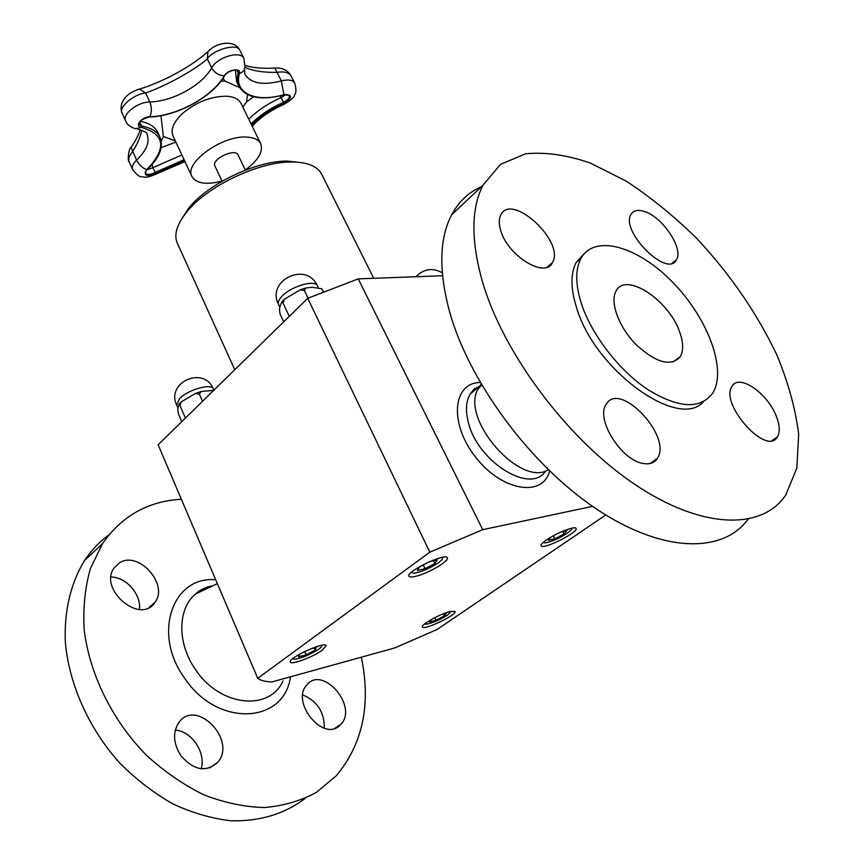 <?xml version="1.0" encoding="UTF-8"?>
<svg xmlns="http://www.w3.org/2000/svg" width="864" height="864" viewBox="0 0 864 864"><rect width="100%" height="100%" fill="white"/><g stroke="black" fill="none" stroke-linecap="round" stroke-linejoin="round"><path stroke-width="1.3" d="M222.113 181.235L214.92 166.039C210.989 159.278 235.31 147.679 238.086 154.991L245.365 170.132M245.3 169.992C258.293 160.348 263.423 151.589 260.723 143.716C258.671 139.741 254.113 137.538 247.028 137.106C222.523 134.87 183.578 163.069 191.916 176.526C196.333 183.589 206.366 185.112 222.048 181.084M253.508 96.79L246.607 101.92L242.806 107.028M223.063 78.235L224.878 81.043L239.512 87.523M161.244 141.188L163.361 136.458L160.963 115.679M279.817 95.926L281.178 97.632L285.725 94.489M184.075 159.689L155.045 172.476C150.368 174.852 147.161 175.036 145.422 173.016C144.774 172.94 145.303 171.817 147.042 169.657L152.874 167.713L152.086 164.506M137.462 129.038C144.418 131.155 147.604 132.872 146.999 134.212C149.98 141.966 146.502 150.606 136.588 160.132C132.905 163.696 131.587 166.849 132.656 169.582L129.254 162.043C128.088 159.008 129.222 155.477 132.667 151.47C137.592 143.672 140.594 136.577 141.674 130.183M125.658 121.036L121.975 112.925C118.476 107.05 134.158 93.928 145.616 92.956C164.819 86.53 195.048 69.898 207.306 58.914C213.116 49.529 237.352 42.952 239.836 50.209L243.94 58.504C240.829 50.22 217.22 57.013 211.658 67.878C202.025 85.352 172.487 101.563 149.796 101.963C137.462 101.941 121.867 114.372 125.658 121.036C127.051 124.61 130.345 127.181 135.551 128.736L141.35 127.386L141.599 126.079L139.126 124.546C139.007 121.198 142.452 118.681 149.483 116.986L149.861 116.737C141.674 116.78 133.942 126.544 141.35 127.386C165.175 134.298 166.979 148.392 146.761 169.668L147.118 169.582C159.451 157.907 163.771 147.182 160.056 137.376C157.248 131.512 151.092 127.742 141.599 126.079L139.72 121.997M245.02 67.327C252.72 70.902 263.401 72.587 277.063 72.371L274.849 68.094M283.91 94.716L281.362 80.935L277.063 72.371C284.18 71.248 288.846 72.403 291.028 75.848L294.732 83.171C292.723 79.963 288.263 79.218 281.362 80.935C262.796 85.633 250.625 83.408 244.858 74.261L244.512 69.174M209.974 49.529L207.932 51.581L207.306 58.914L211.658 67.878C214.456 72.695 218.646 75.362 224.219 75.859C212.414 96.725 177.098 116.057 149.861 116.737C151.87 112.093 151.848 107.168 149.796 101.963L145.616 92.956L139.32 89.089C147.949 86.648 158.576 82.307 171.212 76.043C186.948 67.77 199.184 59.616 207.932 51.581C212.555 46.894 218.106 44.15 224.586 43.373C232.146 42.736 237.222 45.014 239.836 50.22M137.322 89.64L139.32 89.089C132.57 91.282 127.721 94.306 124.772 98.161C121.133 102.838 120.204 107.752 121.975 112.925M131.522 146.686L131.08 147.344L136.588 160.132C139.061 164.884 142.452 168.059 146.761 169.668C143.262 175.748 146.254 177.012 155.736 173.459L152.874 167.713L181.861 154.948M549.655 471.02C542.851 497.826 501.66 491.141 475.492 456.991C448.848 423.263 452.736 382.601 480.222 382.525M480.827 385.819L474.995 388.789L470.372 393.811C465.934 401.047 465.286 410.67 468.428 422.669C477.781 462.046 531.036 494.705 545.562 471.053M202.543 401.296L199.368 394.124L201.02 391.543L213.732 390.344M185.393 417.971L179.896 405.367L181.289 401.857L195.253 393.552L199.368 394.124M181.71 421.492L178.686 414.536C177.736 410.897 177.552 408.488 178.124 407.322L178.924 404.266L179.896 405.367M180.112 423.263L184.399 419.062M304.722 651.521L306.169 654.826L315.133 650.084L314.194 647.935M315.133 650.084L316.516 647.33L310.489 648.907M305.446 651.143L299.786 654.134L298.501 656.856L306.169 654.826M292.885 658.53L294.322 659.264C301.568 658.292 309.766 654.89 318.935 649.069L321.494 646.844L321.916 645.268M323.406 291.611L321.721 288.76M308.059 298.156L304.366 290.477L305.651 288.025L312.109 287.28L321.775 288.792L322.477 289.688M289.278 316.246L282.982 302.962L284.407 299.246L300.132 289.861L304.366 290.477M288.738 316.894L283.716 321.808L280.206 314.323C279.288 310.284 279.299 307.465 280.249 305.878L281.718 301.968L282.982 302.962M423.252 564.948L425.045 568.696L434.948 563.425L433.631 560.682M434.948 563.425L437.238 559.861L429.775 561.546M428.933 561.913L419.504 566.946L417.323 570.467L425.045 568.696M411.577 572.119L413.489 573.253C420.876 572.27 429.3 568.696 438.772 562.55L442.217 559.516L442.519 557.323M442.552 275.735L358.236 278.878L307.724 298.307L158.123 444.787L257.731 678.316C260.647 680.562 265.453 681.75 272.149 681.88L394.697 647.957L437.119 629.478L605.761 514.987M301.45 162.626L287.086 161.093C256.23 160.812 208.03 183.805 188.838 207.965L180.986 220.082M373.734 278.294L321.646 174.215C317.779 166.795 308.837 162.734 294.829 162.054L291.254 162.011C258.574 161.719 207.263 186.192 186.916 211.777C176.893 224.24 173.675 234.673 177.282 243.076L234.781 369.738M481.118 384.059L477.425 390.031C461.549 420.8 520.776 487.469 548.359 469.768M679.655 331.981C668.898 300.035 625.676 271.566 616.14 290.952C609.606 301.838 618.689 326.948 636.012 344.542C656.176 362.934 670.939 366.984 680.281 356.67C683.64 350.708 683.435 342.479 679.655 331.981M642.892 463.406C649.512 464.659 654.307 463.018 657.277 458.514C672.851 436.525 619.186 379.912 606.074 404.536C595.544 418.91 621.065 460.134 642.892 463.406M482.501 281.912C503.204 352.879 566.525 438.232 633.96 483.808C701.471 529.61 761.951 530.496 785.689 495.18L796.846 468.061L798.682 434.203C795.539 409.061 788.303 382.709 776.952 355.147C756.886 313.016 730.091 274.039 696.557 238.237C673.844 215.978 650.354 196.927 626.087 181.062L590.177 162.994C566.752 154.926 545.195 151.87 525.517 153.814L500.504 164.344L482.9 185.35C471.064 208.71 470.934 240.894 482.501 281.912M481.55 186.613C468.731 192.164 458.773 201.55 451.688 214.747C439.376 238.324 438.61 270.432 449.388 311.072C468.623 380.992 529.6 464.195 595.804 508.561C662.083 553.111 722.844 553.921 748.116 519.232M581.623 304.301C591.916 335.232 619.24 370.591 647.816 389.588C678.683 408.402 700.315 409.59 712.692 393.131C727.38 369.868 707.616 317.866 672.808 282.398C638.226 246.542 594.691 233.68 581.04 258.271C575.132 269.33 575.327 284.677 581.623 304.301M584.539 253.379L576.31 262.256C570.359 273.337 570.51 288.673 576.752 308.275C595.156 370.364 678.856 430.542 703.48 401.706M776.455 416.621C767.977 393.487 739.141 373.41 732.164 386.143C718.999 403.207 766.368 456.613 777.319 437.022C780.16 432.346 779.868 425.542 776.455 416.621M644.458 211.475C638.021 209.39 633.56 210.33 631.087 214.304C619.78 230.85 667.375 278.543 676.404 259.805C683.975 249.016 662.548 216.842 644.458 211.475M500.699 230.418C507.578 255.798 545.432 278.964 552.431 262.591C565.466 241.855 511.412 191.851 500.764 215.017C498.798 218.927 498.776 224.057 500.699 230.418M339.455 725.738C322.661 741.787 290.65 701.849 306.742 685.033C322.315 664.826 358.387 706.158 340.956 724.27L339.455 725.738M302.778 694.969C317.239 701.017 324.41 712.076 324.292 728.158M305.035 798.444C284.602 813.974 259.988 821.426 231.196 820.8C211.907 818.597 192.532 813.002 173.07 804.017C153.976 793.174 136.22 779.544 119.815 763.139C88.625 728.428 68.947 683.964 65.318 641.963C64.033 610.848 70.88 582.833 84.499 560.596C91.314 550.346 99.446 541.782 108.918 534.892M361.346 657.191C371.142 704.408 362.804 743.904 336.355 775.688L316.44 792.342C300.91 800.809 283.619 805.874 264.546 807.527C244.782 807.052 224.608 802.84 204.001 794.902C183.6 784.868 164.408 771.649 146.405 755.233C111.996 720.209 89.294 673.607 84.143 629.273C82.966 607.457 85.072 587.174 90.461 568.426L102.514 543.629C121.781 515.948 148.068 501.152 181.354 499.241M175.262 730.21C191.473 730.879 206.194 752.684 201.172 768.744M111.056 577.066C126.036 576.871 141.512 594.551 139.417 609.466M119.394 562.885C138.402 550.195 169.182 584.453 154.904 602.424C140.594 625.234 98.042 589.345 114.134 567.864L119.394 562.885M180.792 755.568C173.156 743.17 172.562 732.067 179.032 722.25C196.463 698.058 237.265 740.459 217.685 762.372C206.021 772.675 193.72 770.407 180.792 755.568M322.337 650.149C313.232 656.964 290.974 665.269 290.336 662.04C287.528 658.184 325.242 640.958 326.16 645.667L322.337 650.149M449.917 611.561L455.015 611.431C457.445 614.682 423.403 630.893 422.41 626.951C420.53 624.856 439.884 614.002 449.917 611.561M546.512 539.924C556.362 532.958 575.37 525.582 576.029 528.422C578.891 532.17 542.344 550.314 541.026 545.81C540.626 544.73 542.462 542.765 546.512 539.924M415.271 576.418C411.599 577.26 409.482 577.184 408.931 576.212C405.529 571.72 446.008 552.355 447.379 557.831C449.734 560.92 427.302 573.869 415.271 576.418M592.574 506.347L482.728 529.675L429.818 552.161L307.724 298.307M482.728 529.675L358.236 278.878M429.818 552.161L257.731 678.316M543.38 542.311L544.828 542.938C550.919 542.052 558.392 538.823 567.259 533.25L571.406 529.74L571.741 528.206M551.038 537.073L548.381 540.324L554.828 538.844L564.062 533.984L566.924 530.55L561.503 531.781M555.649 534.557L553.619 535.626M553.284 535.81L554.828 538.844M564.062 533.984L562.777 531.49M424.678 623.884L425.801 624.272C431.795 623.408 439.074 620.32 447.638 615.028L451.192 611.258M431.233 619.585L429.516 622.015L436.007 620.287L444.42 615.881L446.418 613.159L442.12 614.282M434.776 617.684L436.007 620.287M444.42 615.881L443.491 613.926M246.607 101.92L247.46 94.651M224.878 81.043L220.925 81.205M191.916 176.526L172.973 135.853C170.413 129.395 173.632 121.9 182.639 113.357C196.69 101.758 211.54 96.055 227.2 96.25C234.284 96.854 238.896 99.23 241.024 103.388L260.723 143.716M163.361 136.458L175.36 140.994M140.292 121.284C149.256 123.077 155.088 126.814 157.799 132.494L160.056 137.376M175.878 142.085L161.168 147.647M248.756 119.21C257.407 110.516 268.218 103.324 281.178 97.632L283.532 102.352C270.562 108.043 259.729 115.236 251.046 123.919M236.855 70.254L238.205 73.008L239.447 73.505C241.51 67.414 227.567 69.541 224.219 75.859L224.759 75.557C228.215 69.79 239.242 68.958 238.097 71.204L238.205 73.008C236.855 78.17 237.114 82.674 238.982 86.53L236.585 81.637L235.343 70.006M284.148 94.813L289.321 95.386C289.872 97.816 287.939 100.138 283.532 102.352L283.964 103.486C292.604 97.502 292.702 94.554 284.234 94.619C256.068 103.01 233.604 93.485 239.447 73.505C242.708 72.328 244.555 70.254 245.02 67.284L243.94 58.504M184.95 161.568L157.129 173.588L155.736 173.459L184.583 160.79M251.629 125.096C260.204 116.392 270.983 109.188 283.964 103.486L283.705 104.479C270.281 110.527 259.783 117.796 252.212 126.306M213.343 388.94C203.99 365.483 165.683 382.244 176.677 405.054L179.507 398.65C187.866 389.729 211.68 382.968 213.343 388.94L213.894 390.182M317.434 285.887C306.504 260.874 265.918 280.325 278.554 304.517C277.625 302.314 278.856 299.495 282.226 296.039C291.6 286.092 315.263 279.353 317.434 285.887L318.136 287.312M290.466 676.804C284.332 723.913 217.544 727.704 184.853 678.51C151.772 633.701 172.768 575.705 215.698 579.766M283.057 680.854C269.687 711.418 220.46 706.752 196.031 670.302C176.926 643.961 177.379 608.677 195.642 593.946L203.602 588.784L212.76 585.824C205.891 586.969 200.189 589.68 195.642 593.946L217.35 583.643M149.612 116.975C177.163 116.23 212.609 96.865 224.672 75.697M238.982 86.53C246.283 97.967 261.317 100.742 284.083 94.835M132.656 169.582C136.922 175.046 140.033 177.444 141.988 176.764C144.569 176.731 145.184 178.837 156.697 173.848M283.975 104.371C290.779 100.289 294.289 97.189 294.484 95.062C296.309 93.064 296.395 89.1 294.732 83.171M245.279 65.448C252.72 67.867 262.732 68.742 275.314 68.062C282.636 67.662 287.885 70.254 291.028 75.859M129.254 162.043C127.235 161.741 128.585 148.295 131.08 147.344C135.734 140.497 138.78 134.622 140.206 129.697M470.534 393.563L473.98 389.167L479.369 386.338M479.401 386.327L480.676 386.003M200.966 391.576L195.35 393.52M181.256 401.89L178.924 404.266M176.677 405.054L178.016 408.143M305.618 288.047L300.218 289.84M284.386 299.279L281.718 301.968M278.554 304.517L279.893 307.357M188.838 207.965L186.916 211.777M287.086 161.093L291.254 162.011M470.372 393.811L479.185 386.629M673.024 362.038L680.281 356.67M650.03 463.525L657.277 458.514M451.688 214.747L482.9 185.35M477.425 390.031L481.594 384.869M576.31 262.256L581.04 258.271M547.063 267.181L552.431 262.591M672.246 263.12L676.404 259.805M772.016 440.521L777.319 437.022M340.956 724.27L334.811 728.32M102.514 543.629L84.499 560.596M154.904 602.424L148.824 607.619M217.685 762.372L209.682 767.912M442.282 272.786C432.562 267.462 423.781 268.78 415.94 276.728"/></g></svg>
